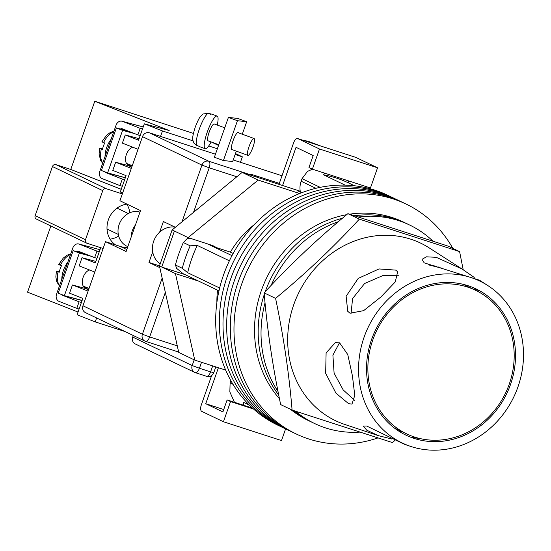 <?xml version="1.0" encoding="UTF-8"?>
<svg xmlns="http://www.w3.org/2000/svg" width="551" height="551" viewBox="0 0 551 551"><rect width="100%" height="100%" fill="white"/><g stroke="black" fill="none" stroke-linecap="round" stroke-linejoin="round"><path stroke-width="0.83" d="M452.812 248.37A127.412 114.56 115.6 0 0 406.046 204.035L391.41 197.031A127.412 114.56 115.6 0 0 378.661 191.941A127.412 114.56 115.6 0 0 229.96 269.467A127.412 114.56 115.6 0 0 281.389 426.887L277.725 425.138A127.412 114.56 115.6 0 1 226.303 267.717A127.412 114.56 115.6 0 1 375.004 190.191A127.412 114.56 115.6 0 1 387.752 195.281L391.41 197.031A127.412 114.56 115.6 0 0 378.661 191.941A127.412 114.56 115.6 0 0 229.96 269.467A127.412 114.56 115.6 0 0 281.389 426.887L285.046 428.637A127.412 114.56 115.6 0 1 233.617 271.223A127.412 114.56 115.6 0 1 382.325 193.697A127.412 114.56 115.6 0 0 233.617 271.223A127.412 114.56 115.6 0 0 285.046 428.637L288.703 430.386A127.412 114.56 115.6 0 1 237.281 272.972A127.412 114.56 115.6 0 1 385.982 195.447A127.412 114.56 115.6 0 0 237.281 272.972A127.412 114.56 115.6 0 0 288.703 430.386L292.367 432.142A127.412 114.56 115.6 0 1 240.939 274.722A127.412 114.56 115.6 0 1 389.64 197.196A127.412 114.56 115.6 0 0 240.939 274.722A127.412 114.56 115.6 0 0 292.367 432.142L296.025 433.892A127.412 114.56 115.6 0 0 308.774 438.982A127.412 114.56 115.6 0 0 377.8 437.983M395.067 198.78A127.412 114.56 115.6 0 0 382.325 193.697A127.412 114.56 115.6 0 1 395.067 198.78M398.731 200.536A127.412 114.56 115.6 0 0 385.982 195.447A127.412 114.56 115.6 0 1 398.731 200.536M402.388 202.286A127.412 114.56 115.6 0 0 389.64 197.196A127.412 114.56 115.6 0 1 402.388 202.286M406.046 204.035A127.412 114.56 115.6 0 0 393.297 198.952A127.412 114.56 115.6 0 0 244.596 276.478A127.412 114.56 115.6 0 0 296.025 433.892M232.997 384.295L230.111 382.911L229.85 391.913L234.464 402.306M434.064 265.672A86.872 78.104 -64.4 0 1 435.249 266.76M300.412 192.092A18.824 16.923 -64.4 0 1 301.135 181.231L302.038 178.669L307.52 171.361L312.479 169.205M243.377 405.192L243.459 402.313L249.431 405.171M219.649 288.015L187.657 272.704A121.626 109.353 -64.4 0 1 197.258 245.429L229.381 260.802M345.098 185.122L323.575 174.819A121.626 109.353 -64.4 0 1 348.384 182.856L354.451 185.763M209.642 244.575L215.035 247.158L230.394 252.131A89.772 80.708 -64.4 0 1 254.163 224.732M216.88 302.616A89.772 80.708 -64.4 0 1 217.562 290.163M187.657 272.704L182.285 268.282A128.576 115.6 -64.4 0 1 190.191 245.822L183.331 242.536L187.126 238.659L190.763 238.459M190.191 245.822L197.258 245.429M207.314 243.817L231.985 255.63M302.038 178.669L320.172 187.347M323.575 174.819L324.794 173.193M348.439 180.852L348.384 182.856M182.285 268.282L175.425 264.997L176.657 268.378L183.063 273.654L218.981 290.845M230.111 382.911L230.897 380.686M233.163 253.46L230.394 252.131M183.331 242.536A128.576 115.6 115.6 0 0 175.425 264.997M432.804 241.021A110.042 98.932 115.6 0 0 409.634 225.022L406.776 223.651A110.042 98.932 115.6 0 0 395.77 219.257A110.042 98.932 115.6 0 0 354.582 215.751A110.042 98.932 115.6 0 1 395.77 219.257A110.042 98.932 115.6 0 1 406.776 223.651L403.118 221.901A110.042 98.932 115.6 0 0 392.112 217.507A110.042 98.932 115.6 0 0 349.596 214.187M342.481 218.196A110.042 98.932 115.6 0 0 265.21 291.734A110.042 98.932 115.6 0 1 342.481 218.196M264.28 294.441A110.042 98.932 115.6 0 0 278.744 395.143A110.042 98.932 115.6 0 1 264.28 294.441M295.591 411.239A110.042 98.932 115.6 0 0 314.614 423.526L311.756 422.162A110.042 98.932 115.6 0 1 293.566 410.557A110.042 98.932 115.6 0 0 311.756 422.162L308.099 420.413A110.042 98.932 115.6 0 1 290.535 409.324M346.675 214.676A110.042 98.932 115.6 0 0 261.808 289.282A110.042 98.932 115.6 0 0 279.46 398.724M314.614 423.526A110.042 98.932 115.6 0 0 325.627 427.927A110.042 98.932 115.6 0 0 359.459 432.156M409.634 225.022A110.042 98.932 115.6 0 0 398.628 220.627A110.042 98.932 115.6 0 0 358.494 216.977M338.321 221.722A110.042 98.932 115.6 0 0 271.12 285.425M265.045 302.809A110.042 98.932 115.6 0 0 278.021 391.472M225.683 370.107L194.751 360.092L175.452 273.613L198.753 281.162M216.116 247.509A19.113 17.184 115.6 0 0 213.616 246.008A19.113 17.184 115.6 0 0 211.701 245.243L188.132 237.605L258.15 180.067L299.675 193.518M194.751 360.092L178.744 352.426L159.446 265.947L172.126 229.946L242.144 172.401L300.24 191.225M188.132 237.605L174.412 231.041L161.732 267.042L159.446 265.947M174.412 231.041L172.126 229.946M300.309 191.603L297.437 190.674L301.721 192.719M258.15 180.067L242.144 172.401M175.452 273.613L161.732 267.042L185.033 274.591M218.403 367.751L205.737 403.718L222.893 411.928L227.115 399.923L252.599 408.181M223.727 409.545L205.737 403.718M253.515 409.007L230.545 401.569L227.115 399.923M285.597 428.905L281.492 440.559L223.437 421.749L230.545 401.569M223.437 421.749L201.714 411.349A5.792 2.514 -72 0 1 201.349 404.799L211.674 375.486M282.58 185.508L296.032 147.317L313.182 155.527L308.953 167.532L312.383 169.171L319.49 148.99L297.767 138.59A5.792 2.514 -72 0 0 297.63 138.535A5.792 2.514 -72 0 0 293.559 142.95L278.985 184.337M348.397 182.278L348.852 180.983M319.49 148.99L377.552 167.793L355.822 157.393L297.767 138.59M377.552 167.793L370.444 187.981L312.383 169.171M160.176 263.881A20.27 18.224 -64.4 0 1 154.032 240.291A20.27 18.224 -64.4 0 1 174.942 227.081M127.818 246.641L126.255 245.898A18.534 16.661 115.6 0 1 119.161 224.443A18.534 16.661 115.6 0 1 138.37 211.501L139.926 212.252M135.443 224.98A18.534 16.661 115.6 0 0 131.166 237.13M320.103 145.815L307.954 141.187L303.649 140.484M303.753 140.195L309.352 142.33M232.439 149.727A9.264 2.011 -69.9 0 1 231.868 149.824A9.264 2.011 -69.9 0 1 232.997 140.898A9.264 2.011 -69.9 0 1 238.232 132.419A9.264 2.011 -69.9 0 1 238.597 132.86M246.69 121.709L237.44 120.71L228.41 117.411L237.66 118.41L246.69 121.709L242.288 134.21M236.324 151.146L232.66 161.533L223.41 160.534L214.387 157.235L228.41 117.411M237.44 120.71L223.41 160.534M218.788 144.741L208.071 140.822A8.974 1.949 -69.9 0 1 209.16 132.178A8.974 1.949 -69.9 0 1 214.236 123.961L224.753 127.804M248.99 146.724A8.974 1.949 -69.9 0 1 254.059 138.508A8.974 1.949 -69.9 0 1 252.971 147.158A8.974 1.949 -69.9 0 1 247.902 155.375A8.974 1.949 -69.9 0 1 248.99 146.724M217.266 125.07A17.377 3.767 110.1 0 0 217.115 116.075A17.377 3.767 110.1 0 0 207.3 131.978A17.377 3.767 110.1 0 0 205.192 148.715A17.377 3.767 110.1 0 0 211.102 141.931M211.219 114.119L209.607 113.534M217.115 116.075L211.804 114.133A17.377 3.767 110.1 0 0 210.716 114.332L208.064 113.361L203.154 113.961C199.118 117.645 199.152 117.838 195.378 126.668C192.196 137.357 191.955 138.866 194.028 143.239L196.769 145.436A17.377 3.767 -69.9 0 1 199.331 129.065A17.377 3.767 -69.9 0 1 208.064 113.361M205.192 148.715L199.882 146.773A17.377 3.767 110.1 0 1 199.428 146.408L196.769 145.436M82.946 305.764L142.406 334.223A5.792 5.207 115.6 0 0 144.865 341.055L85.405 312.589A5.792 5.207 -64.4 0 1 82.946 305.764L105.516 241.662L126.103 251.511L140.505 210.599L119.925 200.75L142.502 136.648A5.792 5.207 -64.4 0 1 149.383 132.798L215.455 154.204M152.71 251.835L148.97 262.462L159.824 267.655M175.363 227.281L163.378 221.543L159.638 232.171M233.218 159.962L282.002 175.762M132.722 337.081L192.182 365.54A5.792 5.207 115.6 0 0 194.648 372.373L135.188 343.914A5.792 5.207 -64.4 0 1 132.722 337.081L133.28 335.511M127.591 247.282A21.716 19.526 -64.4 0 1 120.407 246.483L105.516 241.662M159.473 265.864L148.97 262.462M372.8 339.939A79.633 71.596 115.6 0 0 406.645 433.871A79.633 71.596 115.6 0 0 509.255 384.143A79.633 71.596 115.6 0 0 475.41 290.212A79.633 71.596 115.6 0 0 372.8 339.939M354.575 400.281L343.204 389.943L334.106 373.192L332.9 355.126L339.492 342.812M339.595 342.853L335.359 342.612L326.102 352.895L325.662 373.289L335.938 393.145L348.583 403.663L351.979 404.117L354.775 395.391L352.413 375.789L347.757 354.548L339.595 342.853M351.028 313.671L352.592 298.566L364.576 283.531L382.807 275.596L398.518 275.741M395.618 270.1L379.026 268.943L358.212 278.407L346.118 296.28L347.75 311.315L350.023 313.223L363.632 310.654L380.941 296.934L395.274 281.926L397.657 271.712L395.618 270.1M428.644 264.893L442.57 268.378M473.268 287.663L475.665 289.309L478.557 290.646L478.116 289.95M474.232 277.408L462.11 269.04L436.268 257.324L426.46 256.814L422.045 259.321L424.174 262.848L479.515 280.225L487.697 285.48A89.772 80.708 -64.4 0 1 517.94 386.96A89.772 80.708 -64.4 0 1 410.667 446.406A89.772 80.708 -64.4 0 1 364.115 337.122A89.772 80.708 -64.4 0 1 487.697 285.48M402.547 431.908L399.323 431.481M410.667 446.406L404.682 444.409L366.704 426.04L363.323 426.088L366.759 430.207L378.351 435.634L391.857 439.037M292.092 410.068L280.659 404.592C272.607 366.139 267.104 328.906 264.143 292.884C289.516 265.258 317.431 238.852 347.901 213.657L448.17 246.145L459.603 251.614L359.335 219.133C333.961 246.758 306.046 273.172 275.576 298.36C283.627 336.813 289.137 374.053 292.092 410.068L392.36 442.549L394.86 440.469M463.205 269.749L459.603 251.614M378.351 435.634L344.836 424.47A98.457 88.518 -64.4 0 1 293.779 304.607A98.457 88.518 -64.4 0 1 410.791 239.196A98.457 88.518 -64.4 0 1 429.319 247.971L462.11 269.04M438.699 266.946A89.772 80.708 -64.4 0 1 439.395 267.703M371.56 339.533A81.08 72.897 -64.4 0 1 483.179 292.891A81.08 72.897 -64.4 0 1 510.495 384.543A81.08 72.897 -64.4 0 1 413.601 438.245A81.08 72.897 -64.4 0 1 371.56 339.533M410.619 437.163L421.109 438.789M436.915 267.152A88.318 79.406 115.6 0 0 435.882 266.112M275.576 298.36L264.143 292.884M359.335 219.133L347.901 213.657M89.682 270.024A9.264 5.276 111.5 0 0 83.105 277.401A9.264 5.276 111.5 0 0 84.826 287.402A9.264 5.276 111.5 0 0 86.741 287.532M82.127 300.433L64.384 295.646L58.179 293.208L73.166 250.657L79.365 253.095L91.239 256.298M73.166 250.657L85.04 253.859M64.384 295.646L79.365 253.095M82.085 300.55L62.249 295.198L62.366 294.854M77.519 251.828L77.808 251.015L94.648 257.641L96.955 251.091L99.283 251.717M79.227 244.121A5.792 4.752 -74.9 0 0 78.814 243.983L100 249.693L79.227 244.121L96.955 251.091M78.814 243.983A5.792 4.752 -74.9 0 0 72.877 247.826L56.546 294.2A5.792 4.752 -74.9 0 0 59.053 301.397L76.782 308.374L79.089 301.824L62.249 295.198M79.11 309.001L76.782 308.374M96.976 258.267L94.648 257.641M79.089 301.824L81.417 302.451M59.294 271.767L57.201 271.202C55.899 270.872 56.188 271.085 58.069 271.843L59.177 272.284A17.956 10.214 -68.5 0 1 60.142 268.957A17.956 10.214 -68.5 0 1 61.478 265.734L60.369 265.3C58.496 264.542 58.206 264.322 59.508 264.652M57.201 271.202L56.388 271.058L55.851 276.974L56.725 281.671L59.432 286.003M124.643 179.709L122.315 179.082L120.008 185.632L102.279 178.655A5.792 4.752 105.1 0 1 99.772 171.457L116.103 125.084A5.792 4.752 105.1 0 1 122.04 121.234A5.792 4.752 105.1 0 1 122.453 121.372L140.181 128.349L137.874 134.899L121.034 128.266L120.745 129.086M105.592 172.112L105.475 172.456L125.311 177.801M120.008 185.632L122.336 186.259M142.509 128.975L140.181 128.349M122.315 179.082L105.475 172.456M137.874 134.899L140.202 135.525M102.734 141.91C101.432 141.579 101.715 141.8 103.595 142.557L104.704 142.991A17.956 10.214 111.5 0 0 103.368 146.215A17.956 10.214 111.5 0 0 102.396 149.541L101.294 149.101C99.414 148.343 99.125 148.129 100.427 148.46L99.614 148.315L99.077 154.156L100.688 160.623L102.658 163.261M102.52 149.025L100.427 148.46M129.967 164.79A9.264 5.276 -68.5 0 1 128.046 164.659A9.264 5.276 -68.5 0 1 126.331 154.659A9.264 5.276 -68.5 0 1 132.908 147.282M128.259 131.11L116.385 127.915L101.405 170.466L107.61 172.904L125.352 177.691M134.465 133.556L122.591 130.353L107.61 172.904M116.385 127.915L122.591 130.353M126.992 204.132A22.439 20.18 115.6 0 0 108.382 219.801A22.439 20.18 115.6 0 0 115.558 244.913M129.781 212.803A22.439 20.18 115.6 0 0 126.84 204.145M122.673 192.946L120.311 192.01L126.076 175.645L112.776 170.417L115.662 162.235L128.08 165.582A10.138 5.765 111.5 0 0 131.028 165.204M87.802 287.946A10.138 5.765 -68.5 0 1 84.854 288.325L72.436 284.977L69.55 293.16L82.85 298.394L77.085 314.759L95.227 321.894L124.974 331.53M235.477 153.55L242.357 156.842L240.436 162.297M242.357 156.842L235.139 154.507M217.376 148.749L208.712 145.939M193.036 140.863L162.469 130.959L160.548 136.414M122.329 193.931L106.198 188.704A2.893 2.603 115.6 0 0 102.761 190.625L85.467 239.726A2.893 2.603 115.6 0 0 86.989 243.253L103.12 248.48M96.618 317.961L95.227 321.894M138.046 149.3L122.384 143.143L125.263 134.954L139.093 138.68M131.317 168.392L115.662 162.235M193.394 133.404L94.786 101.253L169.164 130.518L144.321 123.823L138.563 140.188L125.263 134.954M144.321 123.823L162.469 130.959M211.529 142.089L218.54 145.443M102.761 190.625L52.448 166.547L35.154 215.641L85.467 239.726M50.864 225.986L27.55 292.188L78.035 312.052M36.676 219.174A2.893 2.603 -64.4 0 1 35.154 215.641M52.448 166.547A2.893 2.603 -64.4 0 1 55.892 164.618L70.776 169.446L94.786 101.253M95.867 261.429L82.037 257.703L95.337 262.93L100.702 247.695M82.037 257.703L79.158 265.885L94.82 272.042M88.091 291.142L72.436 284.977M70.776 169.446L121.261 189.31M110.083 239.148A22.439 20.18 115.6 0 0 118.672 236.014M242.309 162.903L240.525 162.049M301.135 181.231L315.902 188.304M165.341 292.374L149.652 336.923L142.406 334.223L162.159 278.117M181.982 221.846L201.962 165.107L142.502 136.648M236.84 176.761L209.208 167.814L193.518 212.362M178.662 352.055L145.581 341.338A5.792 5.792 0 0 1 144.865 341.055A5.792 5.207 115.6 0 0 145.443 341.283A5.792 2.514 -72 0 0 145.581 341.338A5.792 2.514 -72 0 0 149.652 336.923L177.284 345.876M201.535 362.282L199.434 368.247L210.599 371.863L212.7 365.905M149.383 132.798L208.843 161.264L251.022 174.929A11.585 0.606 -160.6 0 1 256.367 175.948L279.323 183.387M206.391 376.223A5.792 2.514 -72 0 0 206.529 376.278L195.364 372.662A5.792 5.792 0 0 1 194.648 372.373A5.792 5.207 115.6 0 0 195.226 372.607A5.792 2.514 -72 0 0 195.364 372.662A5.792 2.514 -72 0 0 199.434 368.247L192.182 365.54L194.2 359.824M213.774 372.69A5.792 5.792 0 0 1 206.529 376.278A5.792 2.514 -72 0 0 210.599 371.863L213.774 372.69L215.806 366.911M201.962 165.107L209.208 167.814A5.792 2.514 108 0 0 208.843 161.264A5.792 5.207 115.6 0 0 201.962 165.107M257.276 177.305A5.792 2.514 -72 0 0 256.367 175.948M252.654 175.81A5.792 5.792 0 0 0 251.6 175.156A5.792 5.207 115.6 0 0 251.022 174.929A5.792 2.514 108 0 1 251.593 175.466M126.792 249.541L120.407 246.483M61.808 279.247A17.956 10.214 -68.5 0 1 63.461 270.265A17.956 10.214 -68.5 0 1 67.876 262.028M58.069 271.843A17.956 10.214 111.5 0 0 59.549 285.666M70.487 254.603A17.956 10.214 111.5 0 0 60.369 265.3M122.453 121.372L143.212 126.971M111.095 139.286A17.956 10.214 111.5 0 0 106.687 147.523A17.956 10.214 111.5 0 0 105.034 156.505M102.775 162.924A17.956 10.214 -68.5 0 1 101.294 149.101M103.595 142.557A17.956 10.214 -68.5 0 1 113.713 131.861M131.792 167.043L128.08 165.582M88.573 289.785L84.854 288.325M55.892 164.618L106.198 188.704M210.613 244.892L216.006 247.475M297.63 138.535L355.691 157.345M237.66 132.522L254.059 138.508M231.503 149.383L247.902 155.375M211.116 377.056L209.249 376.485M394.275 427.948L406.645 433.871M463.04 284.288L475.41 290.212M89.042 288.442L83.325 286.189M58.695 264.508L63.269 258.075L67.112 255.209L70.707 253.99M122.04 121.234L143.226 126.944M132.268 165.693L126.551 163.447M101.921 141.765L106.495 135.326L110.338 132.467L113.933 131.248M118.307 234.416L107.018 229.016M128.307 213.519L117.019 208.12M36.387 219.057L86.7 243.143"/></g></svg>
